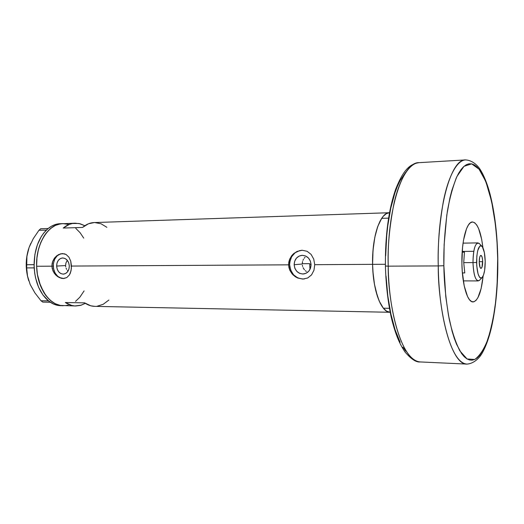 <?xml version="1.0" encoding="UTF-8"?>
<svg xmlns="http://www.w3.org/2000/svg" width="524" height="524" viewBox="0 0 524 524"><rect width="100%" height="100%" fill="white"/><g stroke="black" fill="none" stroke-linecap="round" stroke-linejoin="round"><path stroke-width="0.79" d="M302.355 265.275L302.643 266.5L302.355 265.275M303.101 267.659L303.717 268.76L303.101 267.659M304.47 269.762L303.717 268.76L304.47 269.762M306.324 271.432L305.341 270.659L306.324 271.432M307.706 272.238L307.372 272.074L307.706 272.238M294.147 264.718L302.237 264.024L294.147 264.718L294.711 261.149L296.466 258.109L299.158 256.059L302.374 255.312L305.636 255.994L308.433 257.998L310.346 261.031L311.073 264.62C310.778 269.867 308.308 272.984 303.658 273.967C298.084 273.901 294.914 270.816 294.147 264.718C294.468 259.315 297.056 256.184 301.903 255.332C307.293 255.588 310.352 258.686 311.073 264.62L310.496 268.223L308.715 271.268L305.996 273.305L302.767 274.019L299.518 273.312L296.748 271.294L294.861 268.275L294.147 264.718M67.76 270.934L67.341 270.443L67.76 270.934M66.627 269.349L66.083 268.15L66.627 269.349M65.729 266.873L65.579 265.55L65.729 266.873M56.638 266.081L65.579 265.55L65.932 262.943L67.295 260.304L65.932 262.943L65.579 265.55L56.638 266.081L57.024 262.996L58.315 260.363L60.312 258.594L62.716 257.952L65.166 258.542L67.282 260.277L68.736 262.904L69.312 266.009C69.103 270.725 67.177 273.43 63.542 274.124C59.513 273.862 57.208 271.183 56.638 266.081C56.847 261.312 58.812 258.601 62.526 257.959C66.483 258.286 68.749 260.972 69.312 266.009L68.913 269.12L67.603 271.76L65.585 273.521L63.175 274.137L60.738 273.521L58.642 271.779L57.201 269.166L56.638 266.081M62.33 253.57C56.592 254.566 53.566 258.738 53.238 266.1C54.116 273.941 57.66 278.074 63.863 278.499L59.245 277.576L55.603 274.917L52.976 270.934L51.922 266.179L53.238 266.1L51.922 266.179L52.086 263.736L52.701 261.397L55.105 257.336L58.596 254.585L62.494 253.57L66.096 254.487L68.926 257.173L70.76 261.234L71.48 266.068L71.028 270.895L69.423 274.923L66.751 277.596L63.83 278.499M301.7 250.269L301.719 250.262C294.161 251.52 290.126 256.341 289.621 264.744L288.606 264.83L288.829 262.007L289.608 259.308L291.711 255.666L293.637 253.649L297.082 251.428L302.197 250.249L307.097 251.297L311.092 254.395L313.732 259.085L314.734 264.679L372.59 264.351L314.734 264.679L313.961 270.266L311.518 274.923L307.654 278.015L302.793 279.089L297.639 277.995L293.06 274.917L289.844 270.319L288.606 264.83L71.48 266.068L288.606 264.83L289.608 259.308L292.628 254.618L297.082 251.428L302.197 250.249L307.097 251.297L311.092 254.395L313.732 259.085L314.734 264.679L313.961 270.266L311.518 274.923L307.654 278.015L302.793 279.089L297.639 277.995L295.228 276.685L292.104 273.895L289.844 270.319L288.953 267.64L288.606 264.83L289.621 264.744C290.794 274.124 295.674 278.879 304.267 279.004M389.463 212.724L94.235 222.556C90.121 222.7 86.218 224.338 82.53 227.449L63.247 228.038C67 224.953 70.963 223.342 75.142 223.191L60.614 223.794L55.426 225.386L50.52 228.529L46.099 233.147L44.127 235.957L40.78 242.442L38.35 249.869L36.942 257.926L36.628 266.271L37.427 274.543L39.293 282.397L43.898 292.674L45.85 295.556L50.239 300.337L55.125 303.665L60.306 305.44L65.566 305.623L68.159 305.125L65.566 305.623L60.306 305.44L55.125 303.665L52.636 302.191L50.239 300.337L45.85 295.556L40.603 286.058L37.427 274.543L36.628 266.271L51.922 266.179L36.628 266.271C36.994 287.873 49.767 306.023 63.247 305.734C49.426 305.78 36.667 287.014 36.601 264.875C36.359 242.743 48.85 223.781 62.67 223.604C48.549 223.46 35.658 243.66 36.628 266.271L36.942 257.926L38.35 249.869L40.78 242.442L44.127 235.957L46.099 233.147L50.52 228.529L55.426 225.386L58 224.39L62.677 223.604L68.454 224.383L63.247 223.597M372.59 264.351C371.863 236.684 380.313 212.233 389.489 212.724L386.457 213.582L383.149 216.379L380.09 221.043L377.411 227.429L375.236 235.296L373.658 244.328L372.761 254.16L372.59 264.351C373.33 284.912 376.913 299.525 383.345 308.204L389.411 308.308L383.345 308.204L379.18 301.025L375.813 290.774L374.529 284.728L372.898 271.38L372.59 264.351L385.389 264.279L372.59 264.351C372.918 290.768 381.413 312.782 390.164 312.278L386.568 311.145L383.254 308.086L380.182 303.173L377.483 296.571L374.411 284.054L373.147 274.465L372.59 264.351C372.544 243.706 375.57 228.372 381.675 218.351L377.778 226.388L374.804 237.326L373.023 250.334L372.59 264.351M75.142 223.191L80.074 223.748L84.829 225.706L78.914 223.486L72.495 223.486L69.312 224.396L63.247 228.038L82.53 227.449L88.497 223.774L94.255 222.556M52.23 268.609L51.922 266.179L52.701 261.397L54.378 258.247L56.756 255.764L60.535 253.839L64.367 253.786L66.096 254.487L68.926 257.173L70.76 261.234L71.402 268.537L70.373 273.043L69.423 274.923L66.751 277.596L63.194 278.526L61.229 278.283L57.345 276.443L54.129 273.063L52.23 268.609M94.837 306.37L90.75 305.787L84.613 302.859L65.356 302.512L71.585 305.413L74.801 305.944L81.187 305.191L85.333 303.337L80.624 305.354L75.725 305.983C72.148 305.918 68.69 304.758 65.356 302.512L84.613 302.859C87.901 305.132 91.3 306.304 94.824 306.37L390.118 312.278M75.79 228.372L80.1 232.715L83.735 238.138L80.1 232.715L75.79 228.372M84.082 290.925L79.871 297.18L75.541 301.372L79.871 297.18L84.082 290.925M97.084 306.252L103.228 304.28L108.848 300.056M106.889 227.324L101.047 223.774L94.798 222.543M299.728 250.557L295.097 252.764L291.619 256.767L289.811 261.948L289.621 264.744L290.715 270.22L293.61 274.864L297.874 277.975L302.872 279.082M60.699 253.832L57.247 255.738L54.673 259.197L53.356 263.683L53.494 268.517L55.066 272.984L57.83 276.41L61.393 278.277L63.856 278.499M302.538 261.535L302.237 264.024L302.538 261.535M303.52 259.236L302.951 260.356L303.52 259.236M305.066 257.291L304.228 258.208L305.066 257.291M60.214 223.689L54.3 224.888L51.169 226.401L47.533 229.027L48.169 228.497L40.721 228.719L48.129 228.497L43.675 233.114L41.258 236.606L37.348 244.878L34.898 254.428L34.099 265.766L34.086 264.646L26.58 264.744L26.914 256.321L29.089 247.433L33.267 238.662L38.953 230.285L46.354 230.115C38.468 238.315 34.374 249.824 34.086 264.646L34.676 273.024L35.586 277.995L38.58 287.211L42.948 294.986L49.033 301.346L48.391 300.841L40.996 300.763L34.892 292.883L30.176 284.466L27.503 276.043L26.672 267.902L34.178 267.915C35.337 282.639 40.073 293.617 48.391 300.841L53.389 303.979L56.592 305.112L63.135 305.734M30.261 284.67L34.892 292.883L40.996 300.763L42.844 302.112L40.996 300.763L48.411 300.887L50.252 302.243L42.844 302.112L50.252 302.243L49.629 301.785L50.284 302.243C53.658 304.47 57.155 305.616 60.771 305.689M30.176 284.466L27.503 276.043L26.672 267.902L26.914 256.321L29.089 247.433L33.267 238.662L38.953 230.285L40.721 228.719L38.953 230.285L46.374 230.069L48.169 228.497C51.961 225.444 55.97 223.84 60.195 223.689L62.625 223.604M28.584 248.92C25.375 259.557 25.434 270.181 28.761 280.785M29.089 247.446L30.811 243.352M28.578 280.235L27.372 275.722L26.226 266.153L26.809 256.485L28.63 248.776M65.566 305.623L75.725 305.983M26.58 264.744L34.067 264.692L34.158 267.869L26.672 267.902L26.58 264.744M309.743 264.437L311.066 264.43L309.743 264.437L309.972 269.428L309.743 264.437M463.124 242.632L463.209 243.129L463.124 242.632M388.553 218.141L381.675 218.351L388.553 218.141M463.465 280.89L463.386 281.395L463.465 280.89M481.739 246.044L479.093 243.359C475.366 242.193 473.329 248.605 472.982 262.596L476.578 262.472C476.866 250.557 478.589 245.081 481.739 246.044C483.803 248.311 484.955 253.406 485.211 261.332L484.359 252.516L482.368 246.758L480.704 245.658L479.866 246.031L477.691 250.695L476.82 256.131L476.716 265.675L478.058 273.895L479.539 277.189L480.364 277.962L482.047 277.648L483.547 274.956L484.641 270.332L485.211 261.332C485.185 269.755 484.104 275.218 481.962 277.727C478.969 278.84 477.174 273.757 476.578 262.472L472.982 262.596C473.139 250.688 474.79 244.119 477.94 242.894L479.539 243.811M482.683 261.666C482.63 265.72 482.067 267.967 480.993 268.412C479.971 268.059 479.375 265.963 479.218 262.124L479.656 257.428L480.2 255.948L481.196 255.47L482.106 257.146L482.63 260.408L482.001 267.161L481.065 268.406L480.082 267.456L479.218 262.124C479.27 258.057 479.833 255.81 480.901 255.378C481.929 255.738 482.525 257.834 482.683 261.666L479.218 261.692L482.683 261.666M463.74 262.648L472.982 262.596L463.74 262.648L464.768 272.945L462.378 272.952L464.768 272.945L463.74 262.648L464.434 252.129L463.74 262.648M462.155 252.155L464.434 252.129L462.155 252.155M302.237 263.703L309.73 263.657L302.237 263.703M479.781 279.999L478.202 280.936C475.203 279.94 473.46 273.829 472.982 262.596C473.689 275.84 475.812 281.788 479.355 280.445L481.962 277.727M473.244 251.31L462.201 251.441M385.684 266.009L388.225 266.153L385.415 266.061C385.153 235.427 388.559 209.842 395.64 189.308C403.46 169.579 409.899 164.032 418.997 162.669L465.535 159.912C456.24 160.292 447.692 178.861 443.33 201.602C439.289 225.562 437.599 247.001 438.254 265.923L443.867 265.727C443.507 249.653 444.68 231.484 447.378 211.231C449.703 198.02 452.9 186.42 456.974 176.424L463.989 166.331L471.652 163.861L479.06 169.187L485.434 180.773C489.003 190.775 491.807 201.543 493.837 213.072C496.28 230.305 497.564 245.54 497.682 258.791L496.988 241.315L495.435 224.436L491.604 201.373L486.128 182.522L481.713 173.117L479.329 169.534L476.84 166.763L474.272 164.863L471.652 163.861L469 163.802L466.34 164.7L463.701 166.586L461.107 169.455L458.598 173.306L456.194 178.121L451.826 190.507L449.92 197.967L446.795 215.069L444.136 244.701L443.867 265.727L445.773 296.597L448.472 315.265L452.133 331.378L454.269 338.255L456.568 344.268L461.539 353.484L464.146 356.634L466.805 358.802L469.478 359.981L472.137 360.191L474.764 359.451L477.331 357.8L479.807 355.272L484.445 347.772L486.56 342.906L490.326 331.22L493.379 317.341L495.658 301.772L497.112 285.023L497.682 258.791C497.964 272.022 497.152 287.486 495.246 305.191C493.575 317.125 491.126 328.483 487.896 339.264C484.143 349.069 479.768 355.803 474.764 359.451L467.094 358.979L459.83 350.825C455.467 342.015 451.917 331.378 449.173 318.919C445.819 299.564 444.051 281.833 443.867 265.727L438.254 265.923C436.951 207.989 451.072 158.726 465.535 159.912C472.412 160.22 477.842 165.63 480.344 169.737C484.156 175.926 487.405 184.107 490.097 194.28C494.78 212.98 497.348 234.477 497.793 258.764C498.082 284.159 496.018 306.907 491.584 327.009C489.023 337.934 485.827 346.737 481.988 353.431C479.63 357.63 474.102 363.623 466.963 364.088C453.195 365.254 438.922 321.153 438.254 265.923L388.225 266.153C387.505 247.734 389.424 226.846 393.983 203.489C398.908 181.304 408.524 163.128 418.997 162.669C402.707 161.661 386.823 209.764 388.225 266.153L438.254 265.923C437.756 297.914 447.62 362.785 466.963 364.088L420.392 361.953C398.607 360.519 387.636 297.291 388.225 266.153C388.913 319.922 404.875 362.975 420.392 361.953M483.121 276.004C481.34 292.241 477.98 300.874 473.041 301.916C467.5 302.387 462.135 284.598 461.899 263.402L462.535 247.466L463.498 240.254L466.491 228.824L468.384 225.045L470.441 222.739L472.576 221.98L474.705 222.759L476.748 225.012L478.628 228.628L481.661 239.285L482.931 247.754C480.921 231.523 477.436 222.936 472.478 221.98C466.674 221.534 461.415 241.237 461.899 263.402L462.26 271.452L464.238 286.012L467.578 296.591L469.583 299.852L471.698 301.608L473.847 301.811L475.936 300.494L477.895 297.737L481.15 288.462L483.121 276.004M405.556 172.475L399.904 180.937L397.303 186.537L394.886 192.996L390.753 208.238L387.74 226.047L386.712 235.662L385.671 255.771M386.05 276.2L387.826 295.949L390.891 314.059L395.063 329.707L400.133 342.244M402.91 347.196L405.818 351.224M463.052 243.136L477.94 242.894M463.308 280.89L478.202 280.936M385.415 266.074C385.959 284.702 387.904 301.798 391.251 317.367C395.653 335.216 399.681 344.078 405.15 352.148C411.301 359.222 416.311 362.484 420.176 361.94"/></g></svg>
